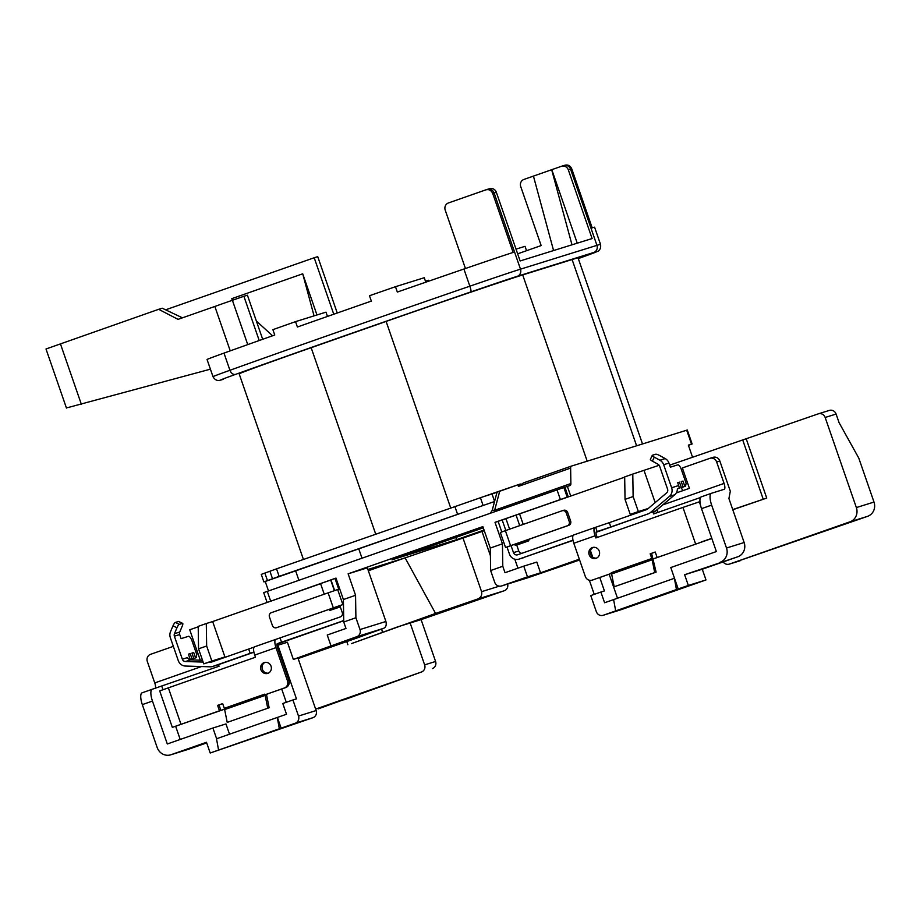 <?xml version="1.0" encoding="UTF-8"?>
<svg xmlns="http://www.w3.org/2000/svg" width="920" height="920" viewBox="0 0 920 920"><rect width="100%" height="100%" fill="white"/><g stroke="black" fill="none" stroke-linecap="round" stroke-linejoin="round"><path stroke-width="1.38" d="M224.537 709.124L176.617 725.88L220.869 710.297L219.006 704.938L222.686 703.65M711.804 538.361L701.097 542.018M271.055 666.195A5.681 5.37 72.7 0 1 267.674 673.394A5.681 5.37 72.7 0 1 260.923 669.748A5.681 5.37 72.7 0 1 264.305 662.549A5.681 5.37 72.7 0 1 271.055 666.195M268.364 673.118A5.681 5.37 72.7 0 1 265.017 662.388M589.145 554.726A5.681 5.37 -107.3 0 0 595.895 558.371A5.681 5.37 -107.3 0 0 599.276 551.172A5.681 5.37 -107.3 0 0 592.514 547.526A5.681 5.37 -107.3 0 0 589.145 554.726M593.239 547.365A5.681 5.37 -107.3 0 0 596.585 558.095M484.265 530.691A171.419 1.851 -19.1 0 1 463.001 538.039L481.574 591.675L499.272 586.166M230.23 350.865L214.855 306.464L221.869 303.945L243.892 296.286L259.21 340.526M425.454 281.175L428.433 280.243L428.754 281.163M343.723 620.62L277.311 643.655A3.404 1.104 -109.3 0 1 277.334 643.644A3.404 1.104 -109.3 0 0 277.392 647.197L288.914 680.443A5.681 5.37 72.7 0 1 285.706 687.585L265.04 694.772L284.291 688.022A5.681 5.37 -107.3 0 0 287.5 680.88L288.914 680.443M277.978 627.233A3.404 3.22 72.7 0 1 277.874 627.268L276.471 627.716A3.404 3.22 -107.3 0 1 272.412 625.519L269.445 616.94A3.404 3.22 -107.3 0 1 271.365 612.662L337.663 589.524L342.861 604.543L276.563 627.681L339.859 605.636L342.286 612.628A3.404 3.22 72.7 0 1 340.365 616.906L275.851 639.354A7.946 2.587 70.7 0 0 275.827 639.365A7.946 2.587 70.7 0 0 275.988 647.634L287.5 680.88M220.869 710.297L172.327 727.375L159.689 690.897L255.449 657.236L254.713 655.086A7.946 2.587 -109.3 0 1 254.552 646.817A7.946 2.587 -109.3 0 1 254.575 646.806L275.793 639.377M219.454 710.746L217.603 705.375L222.663 703.605L224.296 708.319L264.822 694.129L265.04 694.772M224.56 709.182L172.327 727.375M266.478 694.473L267.272 694.163L266.478 694.439M337.663 589.524L338.721 589.191L335.006 578.473L330.947 579.887L334.638 590.525M203.136 662.078L185.392 661.526A3.404 3.22 72.7 0 1 182.344 659.203L174.374 636.203A3.404 3.22 72.7 0 1 174.455 633.684L179.745 632.04L182.24 626.117A3.404 0.828 116.1 0 0 182.677 623.38A3.404 0.828 116.1 0 0 182.482 623.38L178.526 621.448A3.404 0.828 -63.9 0 1 178.721 621.448A3.404 0.828 -63.9 0 1 178.859 621.609M179.745 632.04A3.404 3.22 -107.3 0 0 179.676 634.558L174.374 636.203M190.279 659.536L188.416 654.166L190.187 653.625L192.038 658.984L193.798 658.432L191.946 653.073L193.706 652.521L195.569 657.88L196.822 654.752L192.107 641.136A5.681 1.851 70.7 0 0 188.496 636.318L181.079 638.63L179.676 634.558M182.344 659.203L187.634 657.558A3.404 3.22 -107.3 0 0 190.681 659.881L185.392 661.526M253.874 652.015L250.171 653.327L248.687 649.037L211.347 662.124A3.404 3.22 72.7 0 1 210.243 662.296L214.187 660.606M202.503 660.238L190.681 659.881M253.92 652.222L218.132 664.769A7.946 7.51 72.7 0 1 217.649 664.918M269.146 707.744L227.217 722.384L269.146 707.744L266.455 694.324M264.822 694.129A3.404 1.104 -109.3 0 1 265.167 695.382L224.641 709.584A3.404 1.104 70.7 0 0 224.296 708.319M267.731 708.193L265.167 695.382M227.217 722.384L224.641 709.584M341.849 621.207A7.946 7.51 -107.3 0 0 343.723 620.206M343.471 604.371L339.859 605.636M280.082 638.031L281.577 642.321M340.296 606.889L329.843 610.42L329.429 609.212M320.597 583.717L212.658 621.552L224.917 656.949L216.809 659.789L203.757 663.86L198.547 648.841L198.202 626.37L206.298 623.53L206.655 646.001L211.853 661.02L203.757 663.86M562.304 510.703L563.511 510.335A3.404 3.22 72.7 0 1 567.674 512.486L570.641 521.065A3.404 3.22 72.7 0 1 568.721 525.354L509.829 546.02L511.06 545.64L513.486 552.632L518.776 550.988A3.404 3.22 -107.3 0 0 521.858 553.311M516.707 544.985L518.776 550.988M501.779 531.933L498.099 521.318L505.966 518.707M502.147 519.892L505.827 530.495M567.674 512.486L566.26 512.923A3.404 3.22 -107.3 0 0 562.108 510.772L505.379 530.656L510.577 545.675L505.54 547.503L507.012 547.055L509.438 554.047A7.946 7.51 -107.3 0 0 519.121 559.072L572.976 540.201M513.486 552.632A3.404 3.22 72.7 0 0 517.638 554.783L573.229 535.302M507.012 547.055L511.06 545.64M695.577 543.892L682.95 507.414L595.827 537.947L595.091 535.808A7.946 2.587 70.7 0 1 594.929 527.539A7.946 2.587 70.7 0 1 594.952 527.528L609.316 522.652L610.799 526.941L648.14 513.866A7.946 7.51 -107.3 0 0 650.405 512.555L669.404 496.421A7.946 7.51 -107.3 0 0 671.634 487.738L663.665 464.738A7.946 7.51 -107.3 0 0 659.904 460.241L665.206 458.585L659.582 455.503A3.404 0.77 25.5 0 0 655.615 454.25L652.441 455.239A3.404 0.77 25.5 0 0 652.269 455.365A3.404 0.77 25.5 0 0 654.293 457.159L652.383 461.15A3.404 0.77 -154.5 0 1 650.371 459.356L652.269 455.365M665.206 458.585A7.946 7.51 72.7 0 1 668.955 463.082L663.665 464.738M671.634 487.738L678.684 485.53L677.706 482.701L679.466 482.149L681.329 487.508L683.088 486.967L681.237 481.597L682.996 481.056L684.859 486.416L685.561 486.197L686.113 483.276L681.398 469.66A5.681 1.851 70.7 0 0 677.775 464.853L670.369 467.164L668.955 463.082M653.442 558.797L701.167 542.225M711.85 538.487L653.453 558.842M659.904 460.241L654.293 457.159M609.316 522.652L646.656 509.576A3.404 3.22 72.7 0 0 647.622 509.013L666.632 492.878A3.404 3.22 72.7 0 0 667.575 489.152L659.617 466.152A3.404 3.22 72.7 0 0 658.007 464.232L652.383 461.15M519.121 559.072L573.022 540.396M596.08 532.312L648.14 513.866M514.809 559.21L517.925 568.192M527.482 576.863L540.534 572.803L536.82 562.074L523.767 566.145L527.482 576.863L501.653 585.925L528.459 577.564A171.419 1.851 -19.1 0 1 570.365 563.212L579.6 559.981M540.534 572.803L579.335 559.21M617.504 598.241L609.178 574.218M653.073 512.337L653.625 513.923L700.545 497.478M268.502 590.904L265.224 581.474L263.867 581.889L279.139 576.357L276.54 568.847L264.868 573.068L267.467 580.577M368.609 571.527L368.334 570.745L404.892 557.934L367.897 569.468M270.825 601.024L271.917 600.783M490.291 548.067L502.447 543.8L502.791 566.271L490.636 570.538L490.291 548.067L482.862 526.608L348.128 573.827L355.557 595.286L343.401 599.541L335.972 578.093L270.859 601.116M324.208 594.147L320.562 583.602L330.97 579.957M335.006 578.473L335.995 578.162M267.03 602.289L263.683 592.641L564.903 487.14L568.238 496.8L495.017 522.353L502.447 543.8M519.719 525.63L516.074 515.085L571.768 495.696L570.71 496.029L567.364 486.381L564.926 487.232M567.364 486.381L570.17 485.507A5.681 1.851 -109.3 0 0 570.181 485.495A5.681 1.851 -109.3 0 0 570.871 483.541L570.63 468.084L518.328 486.416L520.26 484A113.516 1.23 160.9 0 0 483.885 496.524L276.54 568.847M518.328 486.416L523.514 482.885L571.308 466.129A5.681 1.851 70.7 0 0 571.308 466.129L687.286 430.019L692.116 443.969L691.518 444.13L686.688 430.192M571.308 466.129A5.681 1.851 70.7 0 0 570.63 468.084M692.576 457.332L688.344 445.119L691.518 444.13M218.488 664.643L219.04 666.23L152.271 689.252A11.35 3.691 70.7 0 0 152.455 701.074L167.314 743.981L212.899 728.007L216.614 738.725M152.455 701.074L142.324 704.628L157.182 747.534A11.35 10.729 -107.3 0 0 170.695 754.825A11.35 10.729 -107.3 0 0 171.028 754.71L206.482 742.279L210.197 753.008L295.297 723.189A5.681 5.37 -107.3 0 0 298.505 716.047L292.928 699.959L282.796 703.512L286.511 714.242L277.403 717.428L281.117 728.157M324.047 648.853L376.28 630.809A180.492 1.943 160.9 0 0 368.264 633.707L368.149 633.385M348.128 573.827L367.333 567.847L385.905 621.483C386.71 625.013 385.94 627.29 383.605 628.337L356.787 636.686L293.353 659.421L297.942 657.995L316.147 710.55A5.681 5.37 72.7 0 1 312.938 717.692L210.197 753.008M234.6 744.544L273.585 731.02L234.6 744.544M218.569 750.007L216.499 738.771L277.403 717.428M603.255 615.261A5.681 5.37 -107.3 0 1 596.332 611.673L590.755 595.585L600.886 592.043L604.601 602.761L674.383 578.3L676.453 589.547L603.255 615.261L620.896 609.764A5.681 5.37 72.7 0 1 620.551 609.88M567.628 563.488L567.801 563.971A180.492 1.943 -19.1 0 0 549.769 570.135L549.654 569.79M531.197 576.253L531.277 576.495A180.492 1.943 -19.1 0 1 543.513 572.286L538.672 573.631M507.633 584.062A5.681 5.37 72.7 0 1 504.275 590.744L421.095 619.631L398.061 626.727L351.394 643.632L435.562 613.444A171.419 1.851 160.9 0 0 477.468 599.092C480.872 597.724 482.252 595.251 481.574 591.675M422.315 618.78L474.651 600.162A180.492 1.943 -19.1 0 1 438.127 612.685L422.142 618.286M579.554 559.854L567.801 563.971M549.769 570.135L538.717 573.781M531.277 576.495L579.393 559.36M404.892 557.934L405.099 557.865A171.419 1.851 160.9 0 0 463.001 538.039M483.276 527.816L392 559.808L456.573 539.683L484.046 530.058M368.184 570.319L380.581 566.455L380.282 565.604M142.324 704.628A11.35 3.691 -109.3 0 1 142.105 692.817A11.35 3.691 -109.3 0 1 142.14 692.806L152.191 689.275M155.353 688.286A5.681 1.851 70.7 0 0 154.755 682.928L147.327 661.48A5.681 5.37 -107.3 0 1 150.535 654.338L173.339 646.346M212.658 621.552L206.298 623.53M199.191 660.146L200.134 659.812L189.738 629.774L198.202 626.807M293.353 659.421L287.419 642.263L277.886 645.231L296.459 698.866L292.928 699.959M286.292 702.293L281.681 688.988M276.977 645.553L277.886 645.231M356.787 636.686A5.681 5.37 -107.3 0 0 359.996 629.544L385.905 621.483M355.557 595.286L355.902 617.745L359.996 629.544M355.902 617.745L343.747 622.012L345.978 628.452L327.244 635.019L330.959 645.736M324.219 649.336L354.154 638.848A180.492 1.943 160.9 0 1 364.389 635.11L368.264 633.707M383.605 628.337A171.419 1.851 160.9 0 0 358.639 637.41L298.137 658.547M297.942 657.995L314.088 652.889L298.08 658.398M343.747 622.012L343.401 599.541M206.655 646.001L198.547 648.841M224.917 656.949L211.853 661.02M498.122 521.387L495.017 522.353M516.074 515.085L505.942 518.627L509.588 529.172M570.71 496.029L547.986 503.895L568.238 496.8M625.036 499.376L624.68 476.916L632.787 474.076L633.132 496.535L625.036 499.376L630.234 514.395L648.036 508.668M571.768 495.696L624.68 477.158M514.809 544.237L515.223 545.445L518.753 544.352L528.885 540.799L528.425 539.465M523.204 524.4L519.604 513.981M662.791 504.884L724.074 483.414A5.681 1.851 -109.3 0 1 724.189 489.325A5.681 1.851 -109.3 0 1 724.167 489.325L711.459 493.281A11.35 3.691 70.7 0 0 711.643 505.114L726.501 548.021L744.142 542.524A11.35 10.729 72.7 0 1 737.736 556.795L684.63 574.724L688.344 585.442L676.453 589.547M711.643 505.114L701.511 508.656L716.369 551.563L670.783 567.548L678.212 588.995M720.084 562.292A11.35 10.729 -107.3 0 0 726.501 548.021M633.132 496.535L638.342 511.554L630.234 514.395M737.736 556.795L702.27 569.227L705.985 579.945L620.896 609.764M712.896 457.389A5.681 5.37 72.7 0 1 719.819 460.977L730.307 491.245L728.916 498.536L744.142 542.524M490.636 570.538L494.73 582.337A5.681 5.37 -107.3 0 0 501.653 585.925M502.791 566.271L505.022 572.712L523.767 566.145M659.157 465.267L632.787 474.076M632.719 605.026L671.703 591.491L632.719 605.026M705.985 579.945L688.344 585.442M343.769 699.648L318.527 708.756A11.35 10.729 72.7 0 1 318.193 708.871L318.527 708.756M343.85 699.89L421.429 672.014A5.681 5.37 -107.3 0 0 424.637 664.872L410.159 623.035M315.641 709.09L421.429 672.014M490.406 555.714L482.011 531.472M829.173 410.469A5.681 5.37 72.7 0 1 836.096 414.058L825.159 417.461A5.681 5.37 -107.3 0 0 818.236 413.873L669.679 465.152M263.867 581.889L261.268 574.379L264.868 573.068M836.096 414.058L839.063 422.636L858.774 458.091L874 502.067A11.35 10.729 72.7 0 1 867.583 516.338L849.942 521.835A11.35 10.729 -107.3 0 0 856.359 507.564L874 502.067M825.159 417.461L856.359 507.564M732.745 509.588L766.739 498.076L732.792 509.737M723.166 561.901A5.681 5.37 -107.3 0 0 729.387 564.087L867.583 516.338M66.459 408.066L46 348.99L158.665 309.315L178.043 319.366L214.855 306.464M210.404 369.173L67.62 407.652M243.892 296.286L247.422 295.193L262.683 339.284M581.497 257.439A5.681 4.163 70.2 0 0 581.566 257.427L578.312 258.589A278.127 3.001 160.9 0 0 581.497 257.439A62.433 0.678 160.9 0 0 593.733 252.494L517.281 276.31A62.433 0.678 160.9 0 0 470.867 291.916A278.127 3.001 160.9 0 0 342.987 336.329A278.127 3.001 160.9 0 0 235.738 374.313A62.433 0.678 160.9 0 0 223.502 379.258L219.512 380.385C220.225 380.351 215.683 381.765 213.003 376.659L207.058 359.501A68.114 0.736 -19.1 0 1 223.986 353.107A283.797 3.059 -19.1 0 1 274.758 335.006L272.895 329.647A283.797 3.059 -19.1 0 1 295.538 321.643L325.99 312.156L327.474 316.434M295.538 321.643L297.39 327.014A283.797 3.059 -19.1 0 1 371.346 301.093L369.483 295.734A283.797 3.059 -19.1 0 1 395.473 286.695L424.258 277.725L425.799 282.187M489.428 188.726A5.681 5.37 72.7 0 1 496.351 192.314L520.122 260.969L592.112 238.544L568.33 169.889A5.681 5.37 -107.3 0 0 561.407 166.302L551.793 169.671L577.242 243.167M517.649 253.816L541.155 245.571L520.72 186.576A5.681 5.37 -107.3 0 1 523.928 179.434L551.793 169.671M165.623 309.822L314.203 257.749L333.764 314.226M316.974 314.973L302.714 273.803L314.053 315.882M563.649 165.611A5.681 5.37 72.7 0 1 563.81 165.554L564.822 165.243C568.008 164.484 570.319 165.68 571.745 168.831L592.181 227.827A68.114 0.736 -19.1 0 1 594.584 227.205L600.519 244.363A68.114 0.736 -19.1 0 0 596.942 245.352L570.572 169.199L568.33 169.889M395.473 286.695L397.336 292.054A283.797 3.059 -19.1 0 1 463.91 269.031A68.114 0.736 -19.1 0 1 513.141 252.448L492.706 193.453C491.28 190.302 488.968 189.106 485.772 189.876L448.419 202.963A5.681 5.37 -107.3 0 0 445.211 210.105L465.44 268.502M711.459 493.281A11.35 3.691 70.7 0 0 711.424 493.304L701.293 496.846A11.35 3.691 -109.3 0 1 701.327 496.834L711.379 493.315M724.074 483.414L716.645 461.966A5.681 5.37 -107.3 0 0 709.722 458.378L682.364 467.958L689.425 488.336L676.246 492.959M303.428 559.429L239.165 373.853A113.516 1.23 -19.1 0 1 311.155 347.702L386.112 321.425A113.516 1.23 -19.1 0 1 522.698 274.93L572.102 259.543A113.516 1.23 -19.1 0 1 578.07 257.899L642.505 443.957M516.028 249.136L525.021 246.33L526.539 250.7M456.573 539.683L455.756 537.337M314.203 257.749L317.733 256.645L337.249 313.007M247.744 344.609L232.403 300.311M182.447 317.825L162.23 308.211L158.665 309.315M232.346 300.334L231.771 298.666L302.68 273.815M272.573 335.777L256.37 321.046M233.255 300.023L231.771 298.666M551.666 169.717L571.987 244.812M553.575 250.55L533.439 176.099M496.351 192.314L494.12 193.016A5.681 5.37 -107.3 0 0 487.358 189.37L485.772 189.876M729.387 564.087L849.942 521.835M424.637 664.872L435.574 661.469L421.095 619.631M746.304 439.081L766.739 498.076M346.771 641.573L347.875 644.724M382.386 632.086L381.685 629.027M682.904 490.624L681.202 487.715M742.785 440.174L763.209 499.169M265.224 581.474L494.557 501.515L279.139 576.357M457.435 513.877L454.825 506.368M688.424 445.349L692.116 443.969M435.574 661.469A5.681 5.37 72.7 0 1 432.377 668.598M435.562 613.444L405.099 557.865M206.701 742.9L188.669 749.213A11.35 10.729 72.7 0 1 188.335 749.328L170.695 754.825M589.352 580.244L594.251 594.366M702.27 569.227L684.63 574.724M599.771 577.518L604.417 590.939L600.886 592.043M592.733 557.186L590.467 550.654M648.278 508.461L638.342 511.554M701.511 508.656A11.35 3.691 -109.3 0 1 701.293 496.846M676.97 491.406L677.373 492.568M657.133 512.693A5.681 1.851 70.7 0 0 657.351 509.507M644.081 470.557L655.178 502.607M515.223 545.445L528.885 540.799M525.354 541.903L524.941 540.695M343.735 620.747L276.977 644.138M161.805 686.285L162.966 689.667M175.662 726.328L180.216 739.461M212.899 728.007L225.963 723.936L229.517 734.206M152.271 689.252A11.35 3.691 70.7 0 0 152.237 689.264L142.105 692.817M330.683 580.048L334.351 590.617M339.584 605.716L340.262 606.774M339.974 606.866L329.843 610.42M528.459 577.564L501.48 585.982M615.675 610.845L613.606 599.61M277.276 717.473L279.346 728.709M295.619 570.825L298.885 580.255M494.592 501.4L492.027 493.982L497.041 492.234M358.846 549.079L361.985 558.141M492.027 493.982L483.885 496.524M482.988 505.126L480.389 497.616M497.524 492.039L520.26 484M272.538 578.806L269.939 571.297M678.684 485.53A7.946 7.51 72.7 0 1 679.155 488.209L677.384 488.761A7.946 7.51 72.7 0 1 674.705 494.776L669.404 496.421M650.405 512.555L655.695 510.91L674.705 494.776M655.695 510.91A7.946 7.51 72.7 0 1 653.43 512.21M680.788 487.772L685.561 486.197M681.329 487.508L683.088 486.967M610.799 526.941L597.149 531.599L595.665 527.309M597.218 537.464L596.494 535.359A3.404 1.104 -109.3 0 1 596.424 531.817L597.149 531.599M595.091 535.808L573.816 543.26L585.327 576.506A5.681 5.37 -107.3 0 0 592.25 580.094L611.478 573.355M573.816 543.26A7.946 2.587 -109.3 0 1 573.654 534.991A7.946 2.587 -109.3 0 1 573.678 534.98L594.895 527.539M592.25 580.094L611.49 573.413M655.247 552.069L651.567 553.346L656.121 572.136L654.706 572.573L652.142 559.774L611.616 573.976A3.404 1.104 70.7 0 0 611.271 572.712L651.797 558.509A3.404 1.104 -109.3 0 1 652.142 559.774M657.087 557.382L655.224 552.011L650.164 553.794L651.797 558.509M682.95 507.414L699.338 501.837L700.557 505.356M699.982 501.837L699.338 501.837M656.121 572.136L614.192 586.776L611.616 573.976M651.567 553.346L650.164 553.794M654.706 572.573L614.192 586.776M680.8 487.83L684.859 486.416M681.26 481.666L682.996 481.056M677.73 482.758L679.466 482.149M677.384 488.83L679.155 488.209M510.577 545.675L567.306 525.791A3.404 3.22 -107.3 0 0 569.227 521.502L570.641 521.065M505.54 547.503L500.342 532.484L505.379 530.656M566.26 512.923L569.227 521.502M191.498 659.237L196.27 657.662M250.171 653.327L212.83 666.413A7.946 7.51 -107.3 0 1 210.255 666.816L185.403 666.045A7.946 7.51 -107.3 0 1 178.284 660.629L170.327 637.629A7.946 7.51 -107.3 0 1 170.487 631.752L172.994 625.83A3.404 0.828 -63.9 0 1 175.352 622.438L178.526 621.448M342.861 604.543L343.471 604.348M248.687 649.037L254.161 647.094M210.243 662.296L208.897 662.25M175.352 622.438L179.308 624.369L182.482 623.38M179.308 624.369A3.404 0.828 116.1 0 0 176.951 627.762L172.994 625.83M174.455 633.684L176.951 627.762M190.187 653.625L188.439 654.235M192.038 658.984L189.865 659.744M193.798 658.432L189.98 659.778M193.706 652.521L191.969 653.131M195.569 657.88L191.509 659.306M219.006 704.938L217.603 705.375M494.408 511.738A5.681 1.851 70.7 0 0 494.638 510.266L570.871 483.541M497.053 492.166L492.223 510.266L494.638 510.266L499.721 491.199M213.003 376.659A68.114 0.736 -19.1 0 1 229.931 370.277A283.797 3.059 -19.1 0 1 339.365 331.51A283.797 3.059 -19.1 0 1 469.855 286.189L463.91 269.031M223.986 353.107L229.931 370.277A5.681 4.163 70.2 0 0 235.738 374.313M275.988 647.634L254.713 655.086M168.337 687.757L180.964 724.235M267.283 591.33L270.63 600.99M560.349 499.456L557.014 489.796M312.938 717.692L295.297 723.189M504.275 590.744L477.468 599.092M154.755 682.928L201.514 666.54M298.505 716.047L316.147 710.55M523.606 482.85L571.285 466.141M563.845 487.473L567.18 497.133M60.398 343.758L81.328 404.213M719.819 460.977L716.645 461.966M636.594 445.797L572.102 259.543M522.698 274.93L587.202 461.184M311.155 347.702L375.693 534.094M450.662 507.828L386.112 321.425M492.706 193.453A68.114 0.736 160.9 0 1 494.12 193.016L520.49 269.169L596.942 245.352A5.681 5.37 -107.3 0 1 593.733 252.494M571.745 168.831A68.114 0.736 160.9 0 0 570.572 169.199A5.681 5.37 72.7 0 0 563.81 165.554L561.579 166.244M470.867 291.916A5.681 0.92 71 0 0 469.855 286.189A68.114 0.736 -19.1 0 1 520.49 269.169A5.681 5.37 -107.3 0 1 517.281 276.31M489.601 188.669L487.358 189.37A5.681 5.37 -107.3 0 0 487.197 189.428M171.028 754.71L188.669 749.213M568.721 525.354L567.306 525.791M212.83 666.413L218.132 664.769M285.706 687.585L284.291 688.022M333.293 607.798L328.095 592.779M212.6 666.494L217.89 664.838M275.827 639.365L254.552 646.817M594.929 527.539L573.654 534.991M518.891 559.153L524.181 557.509M592.077 580.152L593.492 579.715M178.721 621.448L182.677 623.38M563.615 510.301L562.2 510.738M581.566 257.427L597.712 251.321C597.126 251.723 601.577 250.033 600.519 244.363M492.211 510.347L490.406 513.141M603.083 615.319L620.724 609.822M729.226 564.144L740.163 560.74M818.397 413.816L829.345 410.412M713.069 457.332L709.883 458.321"/></g></svg>
